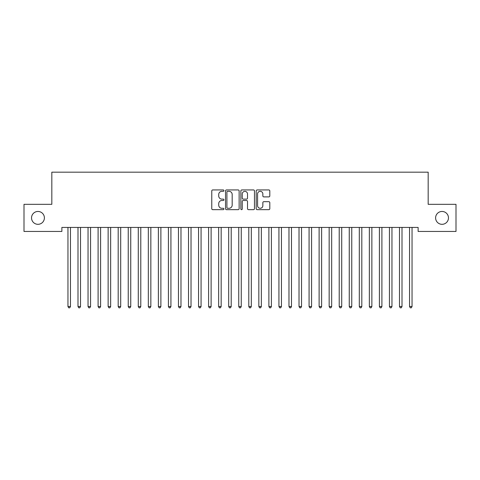 <?xml version="1.0" encoding="UTF-8"?>
<svg xmlns="http://www.w3.org/2000/svg" width="480" height="480" viewBox="0 0 480 480"><rect width="100%" height="100%" fill="white"/><g stroke="black" fill="none" stroke-linecap="round" stroke-linejoin="round"><path stroke-width="0.72" d="M223.926 190.632A0.69 0.69 0 0 0 223.236 189.942L212.76 189.942A0.984 0.984 0 0 0 211.77 190.926L211.77 208.68A0.984 0.984 0 0 0 212.76 209.664L223.236 209.664A0.69 0.69 0 0 0 223.926 208.974A0.69 0.69 0 0 0 223.236 208.284L221.88 208.284A3.156 3.156 0 0 1 218.724 205.128L218.724 203.652A3.156 3.156 0 0 1 221.88 200.496L223.236 200.496A0.69 0.69 0 0 0 223.926 199.806A0.69 0.69 0 0 0 223.236 199.116L221.88 199.116A3.156 3.156 0 0 1 218.724 195.96L218.724 194.478A3.156 3.156 0 0 1 221.88 191.322L223.236 191.322A0.69 0.69 0 0 0 223.926 190.632M435.606 217.89A6.432 6.432 0 0 0 442.038 224.316A6.432 6.432 0 0 0 448.464 217.89A6.432 6.432 0 0 0 442.038 211.458A6.432 6.432 0 0 0 435.606 217.89M31.536 217.89A6.432 6.432 0 0 0 37.962 224.316A6.432 6.432 0 0 0 44.394 217.89A6.432 6.432 0 0 0 37.962 211.458A6.432 6.432 0 0 0 31.536 217.89M268.818 196.896A0.984 0.984 0 0 0 269.808 195.906L269.808 190.926A0.984 0.984 0 0 0 268.818 189.942L257.184 189.942A0.984 0.984 0 0 0 256.2 190.926L256.2 208.68A0.984 0.984 0 0 0 257.184 209.664L268.818 209.664A0.984 0.984 0 0 0 269.808 208.68L269.808 202.662A0.984 0.984 0 0 0 268.818 201.678L263.838 201.678A0.984 0.984 0 0 0 262.854 202.662L262.854 205.644A2.64 2.64 0 0 1 260.214 208.284A2.64 2.64 0 0 1 257.58 205.644L257.58 193.962A2.64 2.64 0 0 1 260.214 191.322A2.64 2.64 0 0 1 262.854 193.962L262.854 195.906A0.984 0.984 0 0 0 263.838 196.896L268.818 196.896M418.122 227.43L61.878 227.43L61.878 231.45L24 231.45L24 204.324L51.828 204.324L51.828 172.176L428.172 172.176L428.172 204.324L456 204.324L456 231.45L418.122 231.45L418.122 227.43M239.136 190.926A0.984 0.984 0 0 0 238.152 189.942L226.512 189.942A0.984 0.984 0 0 0 225.528 190.926L225.528 208.68A0.984 0.984 0 0 0 226.512 209.664L238.152 209.664A0.984 0.984 0 0 0 239.136 208.68L239.136 190.926M241.848 189.942L253.488 189.942A0.984 0.984 0 0 1 254.472 190.926L254.472 208.68A0.984 0.984 0 0 1 253.488 209.664L248.508 209.664A0.984 0.984 0 0 1 247.518 208.68L247.518 201.48A0.984 0.984 0 0 0 246.534 200.496L243.228 200.496A0.984 0.984 0 0 0 242.244 201.48L242.244 208.974A0.69 0.69 0 0 1 241.554 209.664A0.69 0.69 0 0 1 240.864 208.974L240.864 190.926A0.984 0.984 0 0 1 241.848 189.942M227.598 191.322A0.69 0.69 0 0 0 226.908 192.012L226.908 207.594A0.69 0.69 0 0 0 227.598 208.284L229.032 208.284A3.156 3.156 0 0 0 232.182 205.128L232.182 194.478A3.156 3.156 0 0 0 229.032 191.322L227.598 191.322M247.518 194.01A2.64 2.64 0 0 0 244.884 191.37A2.64 2.64 0 0 0 242.244 194.01L242.244 198.126A0.984 0.984 0 0 0 243.228 199.116L246.534 199.116A0.984 0.984 0 0 0 247.518 198.126L247.518 194.01M70.596 227.43L70.536 227.58A1.002 1.002 0 0 0 70.464 227.952L70.464 306.516L67.956 306.516L67.956 227.952A1.002 1.002 0 0 0 67.878 227.58L67.824 227.43M70.464 306.516L69.714 307.824L68.706 307.824L67.956 306.516M80.646 227.43L80.586 227.58A1.002 1.002 0 0 0 80.514 227.952L80.514 306.516L78 306.516L78 227.952A1.002 1.002 0 0 0 77.928 227.58L77.868 227.43M80.514 306.516L79.758 307.824L78.756 307.824L78 306.516M90.69 227.43L90.63 227.58A1.002 1.002 0 0 0 90.558 227.952L90.558 306.516L88.044 306.516L88.044 227.952A1.002 1.002 0 0 0 87.972 227.58L87.912 227.43M90.558 306.516L89.802 307.824L88.8 307.824L88.044 306.516M100.734 227.43L100.68 227.58A1.002 1.002 0 0 0 100.602 227.952L100.602 306.516L98.094 306.516L98.094 227.952A1.002 1.002 0 0 0 98.022 227.58L97.962 227.43M100.602 306.516L99.852 307.824L98.844 307.824L98.094 306.516M110.784 227.43L110.724 227.58A1.002 1.002 0 0 0 110.652 227.952L110.652 306.516L108.138 306.516L108.138 227.952A1.002 1.002 0 0 0 108.066 227.58L108.006 227.43M110.652 306.516L109.896 307.824L108.894 307.824L108.138 306.516M120.828 227.43L120.768 227.58A1.002 1.002 0 0 0 120.696 227.952L120.696 306.516L118.188 306.516L118.188 227.952A1.002 1.002 0 0 0 118.116 227.58L118.056 227.43M120.696 306.516L119.946 307.824L118.938 307.824L118.188 306.516M130.878 227.43L130.818 227.58A1.002 1.002 0 0 0 130.746 227.952L130.746 306.516L128.232 306.516L128.232 227.952A1.002 1.002 0 0 0 128.16 227.58L128.1 227.43M130.746 306.516L129.99 307.824L128.988 307.824L128.232 306.516M140.922 227.43L140.862 227.58A1.002 1.002 0 0 0 140.79 227.952L140.79 306.516L138.282 306.516L138.282 227.952A1.002 1.002 0 0 0 138.204 227.58L138.15 227.43M140.79 306.516L140.04 307.824L139.032 307.824L138.282 306.516M150.972 227.43L150.912 227.58A1.002 1.002 0 0 0 150.84 227.952L150.84 306.516L148.326 306.516L148.326 227.952A1.002 1.002 0 0 0 148.254 227.58L148.194 227.43M150.84 306.516L150.084 307.824L149.082 307.824L148.326 306.516M161.016 227.43L160.956 227.58A1.002 1.002 0 0 0 160.884 227.952L160.884 306.516L158.37 306.516L158.37 227.952A1.002 1.002 0 0 0 158.298 227.58L158.238 227.43M160.884 306.516L160.128 307.824L159.126 307.824L158.37 306.516M171.06 227.43L171 227.58A1.002 1.002 0 0 0 170.928 227.952L170.928 306.516L168.42 306.516L168.42 227.952A1.002 1.002 0 0 0 168.348 227.58L168.288 227.43M170.928 306.516L170.178 307.824L169.17 307.824L168.42 306.516M181.11 227.43L181.05 227.58A1.002 1.002 0 0 0 180.978 227.952L180.978 306.516L178.464 306.516L178.464 227.952A1.002 1.002 0 0 0 178.392 227.58L178.332 227.43M180.978 306.516L180.222 307.824L179.22 307.824L178.464 306.516M191.154 227.43L191.094 227.58A1.002 1.002 0 0 0 191.022 227.952L191.022 306.516L188.514 306.516L188.514 227.952A1.002 1.002 0 0 0 188.436 227.58L188.382 227.43M191.022 306.516L190.272 307.824L189.264 307.824L188.514 306.516M201.204 227.43L201.144 227.58A1.002 1.002 0 0 0 201.072 227.952L201.072 306.516L198.558 306.516L198.558 227.952A1.002 1.002 0 0 0 198.486 227.58L198.426 227.43M201.072 306.516L200.316 307.824L199.314 307.824L198.558 306.516M211.248 227.43L211.188 227.58A1.002 1.002 0 0 0 211.116 227.952L211.116 306.516L208.602 306.516L208.602 227.952A1.002 1.002 0 0 0 208.53 227.58L208.47 227.43M211.116 306.516L210.36 307.824L209.358 307.824L208.602 306.516M221.292 227.43L221.238 227.58A1.002 1.002 0 0 0 221.16 227.952L221.16 306.516L218.652 306.516L218.652 227.952A1.002 1.002 0 0 0 218.58 227.58L218.52 227.43M221.16 306.516L220.41 307.824L219.402 307.824L218.652 306.516M231.342 227.43L231.282 227.58A1.002 1.002 0 0 0 231.21 227.952L231.21 306.516L228.696 306.516L228.696 227.952A1.002 1.002 0 0 0 228.624 227.58L228.564 227.43M231.21 306.516L230.454 307.824L229.452 307.824L228.696 306.516M241.386 227.43L241.326 227.58A1.002 1.002 0 0 0 241.254 227.952L241.254 306.516L238.746 306.516L238.746 227.952A1.002 1.002 0 0 0 238.674 227.58L238.614 227.43M241.254 306.516L240.504 307.824L239.496 307.824L238.746 306.516M251.436 227.43L251.376 227.58A1.002 1.002 0 0 0 251.304 227.952L251.304 306.516L248.79 306.516L248.79 227.952A1.002 1.002 0 0 0 248.718 227.58L248.658 227.43M251.304 306.516L250.548 307.824L249.546 307.824L248.79 306.516M261.48 227.43L261.42 227.58A1.002 1.002 0 0 0 261.348 227.952L261.348 306.516L258.84 306.516L258.84 227.952A1.002 1.002 0 0 0 258.762 227.58L258.708 227.43M261.348 306.516L260.598 307.824L259.59 307.824L258.84 306.516M271.53 227.43L271.47 227.58A1.002 1.002 0 0 0 271.398 227.952L271.398 306.516L268.884 306.516L268.884 227.952A1.002 1.002 0 0 0 268.812 227.58L268.752 227.43M271.398 306.516L270.642 307.824L269.64 307.824L268.884 306.516M281.574 227.43L281.514 227.58A1.002 1.002 0 0 0 281.442 227.952L281.442 306.516L278.928 306.516L278.928 227.952A1.002 1.002 0 0 0 278.856 227.58L278.796 227.43M281.442 306.516L280.686 307.824L279.684 307.824L278.928 306.516M291.618 227.43L291.564 227.58A1.002 1.002 0 0 0 291.486 227.952L291.486 306.516L288.978 306.516L288.978 227.952A1.002 1.002 0 0 0 288.906 227.58L288.846 227.43M291.486 306.516L290.736 307.824L289.728 307.824L288.978 306.516M301.668 227.43L301.608 227.58A1.002 1.002 0 0 0 301.536 227.952L301.536 306.516L299.022 306.516L299.022 227.952A1.002 1.002 0 0 0 298.95 227.58L298.89 227.43M301.536 306.516L300.78 307.824L299.778 307.824L299.022 306.516M311.712 227.43L311.652 227.58A1.002 1.002 0 0 0 311.58 227.952L311.58 306.516L309.072 306.516L309.072 227.952A1.002 1.002 0 0 0 309 227.58L308.94 227.43M311.58 306.516L310.83 307.824L309.822 307.824L309.072 306.516M321.762 227.43L321.702 227.58A1.002 1.002 0 0 0 321.63 227.952L321.63 306.516L319.116 306.516L319.116 227.952A1.002 1.002 0 0 0 319.044 227.58L318.984 227.43M321.63 306.516L320.874 307.824L319.872 307.824L319.116 306.516M331.806 227.43L331.746 227.58A1.002 1.002 0 0 0 331.674 227.952L331.674 306.516L329.16 306.516L329.16 227.952A1.002 1.002 0 0 0 329.088 227.58L329.028 227.43M331.674 306.516L330.918 307.824L329.916 307.824L329.16 306.516M341.85 227.43L341.796 227.58A1.002 1.002 0 0 0 341.718 227.952L341.718 306.516L339.21 306.516L339.21 227.952A1.002 1.002 0 0 0 339.138 227.58L339.078 227.43M341.718 306.516L340.968 307.824L339.96 307.824L339.21 306.516M351.9 227.43L351.84 227.58A1.002 1.002 0 0 0 351.768 227.952L351.768 306.516L349.254 306.516L349.254 227.952A1.002 1.002 0 0 0 349.182 227.58L349.122 227.43M351.768 306.516L351.012 307.824L350.01 307.824L349.254 306.516M361.944 227.43L361.884 227.58A1.002 1.002 0 0 0 361.812 227.952L361.812 306.516L359.304 306.516L359.304 227.952A1.002 1.002 0 0 0 359.232 227.58L359.172 227.43M361.812 306.516L361.062 307.824L360.054 307.824L359.304 306.516M371.994 227.43L371.934 227.58A1.002 1.002 0 0 0 371.862 227.952L371.862 306.516L369.348 306.516L369.348 227.952A1.002 1.002 0 0 0 369.276 227.58L369.216 227.43M371.862 306.516L371.106 307.824L370.104 307.824L369.348 306.516M382.038 227.43L381.978 227.58A1.002 1.002 0 0 0 381.906 227.952L381.906 306.516L379.398 306.516L379.398 227.952A1.002 1.002 0 0 0 379.32 227.58L379.266 227.43M381.906 306.516L381.156 307.824L380.148 307.824L379.398 306.516M392.088 227.43L392.028 227.58A1.002 1.002 0 0 0 391.956 227.952L391.956 306.516L389.442 306.516L389.442 227.952A1.002 1.002 0 0 0 389.37 227.58L389.31 227.43M391.956 306.516L391.2 307.824L390.198 307.824L389.442 306.516M402.132 227.43L402.072 227.58A1.002 1.002 0 0 0 402 227.952L402 306.516L399.486 306.516L399.486 227.952A1.002 1.002 0 0 0 399.414 227.58L399.354 227.43M402 306.516L401.244 307.824L400.242 307.824L399.486 306.516M412.176 227.43L412.122 227.58A1.002 1.002 0 0 0 412.044 227.952L412.044 306.516L409.536 306.516L409.536 227.952A1.002 1.002 0 0 0 409.464 227.58L409.404 227.43M412.044 306.516L411.294 307.824L410.286 307.824L409.536 306.516"/></g></svg>
